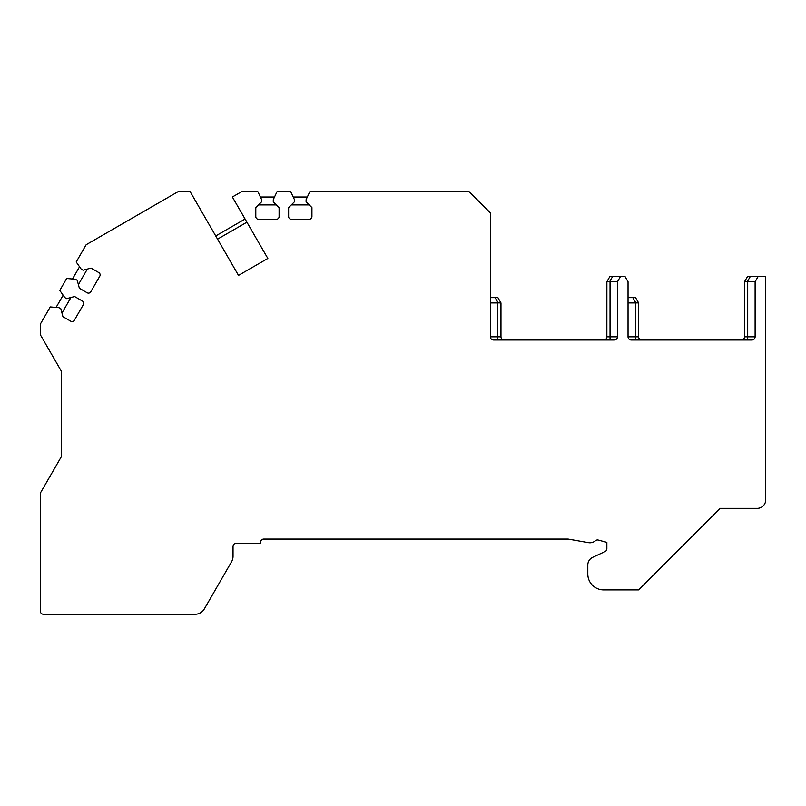 <?xml version="1.0" encoding="UTF-8"?>
<svg xmlns="http://www.w3.org/2000/svg" width="806" height="806" viewBox="0 0 806 806"><rect width="100%" height="100%" fill="white"/><g stroke="black" fill="none" stroke-linecap="round" stroke-linejoin="round"><path stroke-width="1.21" d="M638.624 589.911L603.674 589.911A15.888 15.888 0 0 1 587.796 574.023L587.796 565.016A8.473 8.473 0 0 1 592.682 557.339L605.024 551.586A3.174 3.174 0 0 0 606.858 548.715L606.858 542.367L598.324 540.08A3.174 3.174 0 0 0 595.433 540.735A8.473 8.473 0 0 1 588.44 542.66L568.149 539.083L263.743 539.083A3.174 3.174 0 0 0 260.57 542.257L260.57 543.315L236.208 543.315A3.174 3.174 0 0 0 233.035 546.488L233.035 556.362A10.589 10.589 0 0 1 231.614 561.661L204.301 608.973A10.589 10.589 0 0 1 195.123 614.263L43.474 614.263A3.174 3.174 0 0 1 40.3 611.089L40.3 493.161L61.478 456.478L61.478 371.385L40.3 334.692L40.3 324.163L50.254 306.925L58.989 307.68L60.823 308.748L62.949 316.698L70.747 321.201A2.65 2.65 0 0 0 74.364 320.234L83.361 304.638A2.65 2.65 0 0 0 82.393 301.021L74.605 296.527L66.646 298.653L64.812 297.595L59.785 290.422L66.666 278.493L75.401 279.259L77.235 280.317L79.371 288.266L87.159 292.769A2.65 2.65 0 0 0 90.776 291.802L99.783 276.206A2.65 2.65 0 0 0 98.806 272.589L91.018 268.096L83.058 270.222L81.225 269.164L76.197 261.99L86.151 244.742L177.965 191.737L190.196 191.737L238.495 275.4L267.844 258.454L232.37 197.007L241.508 191.737L257.92 191.737L261.628 199.676L261.628 201.792L255.804 207.616L255.804 216.623A2.65 2.65 0 0 0 258.454 219.272L276.448 219.272A2.65 2.65 0 0 0 279.098 216.623L279.098 207.616L273.274 201.792L273.274 199.676L276.982 191.737L290.754 191.737L294.452 199.676L294.452 201.792L288.629 207.616L288.629 216.623A2.65 2.65 0 0 0 291.278 219.272L309.282 219.272A2.65 2.65 0 0 0 311.932 216.623L311.932 207.616L306.099 201.792L306.099 199.676L309.806 191.737L469.183 191.737L490.37 212.915L490.37 336.817A3.174 3.174 0 0 0 493.544 339.991L614.263 339.991A3.174 3.174 0 0 0 617.446 336.817L617.446 281.747L620.499 276.448L624.972 276.448L628.035 281.747L628.035 336.817A3.174 3.174 0 0 0 631.209 339.991L751.938 339.991A3.174 3.174 0 0 0 755.111 336.817L755.111 281.747L758.164 276.448L765.7 276.448L765.7 499.901A8.473 8.473 0 0 1 757.227 508.364L720.161 508.364L638.624 589.911M276.418 204.936L258.484 204.936M274.514 197.027L260.388 197.027M70.928 297.505L61.971 313.03M63.13 295.208L56.077 307.429M87.35 269.073L78.383 284.599M79.552 266.776L72.49 278.997M217.57 239.14L238.495 275.4L267.844 258.454L246.908 222.194L217.57 239.14M215.726 235.967L245.074 219.02M747.293 281.707L744.543 281.707L747.575 276.448L750.326 276.448L747.293 281.707L755.111 281.747M628.035 302.925L635.45 302.925L635.45 336.817L628.035 336.817M755.111 336.817L744.522 336.817A3.174 3.174 0 0 1 741.339 339.991M744.543 281.707L744.522 336.817M617.446 336.817L610.031 336.817L610.031 281.747L606.878 281.707L609.91 276.448L620.499 276.448M750.326 276.448L758.164 276.448M606.878 281.707L606.858 336.817A3.174 3.174 0 0 1 603.674 339.991M490.37 302.925L497.776 302.925L497.776 336.817L490.37 336.817M610.031 281.747L617.446 281.747M490.37 297.636L495.146 297.636L498.179 302.885L500.959 302.925L500.959 336.817A3.174 3.174 90 0 0 504.133 339.991M495.146 297.636L497.896 297.636L500.929 302.885M628.035 297.636L632.811 297.636L635.843 302.885L638.624 302.925L638.624 336.817A3.174 3.174 90 0 0 641.798 339.991M632.811 297.636L635.561 297.636L638.594 302.885M309.242 204.936L291.319 204.936M307.338 197.027L293.223 197.027M747.696 339.991L747.696 281.747M609.628 281.707L612.661 276.448M610.031 339.991L610.031 336.817L606.858 336.817M500.959 336.817L497.776 336.817L497.776 339.991M638.624 336.817L635.45 336.817L635.45 339.991"/></g></svg>
